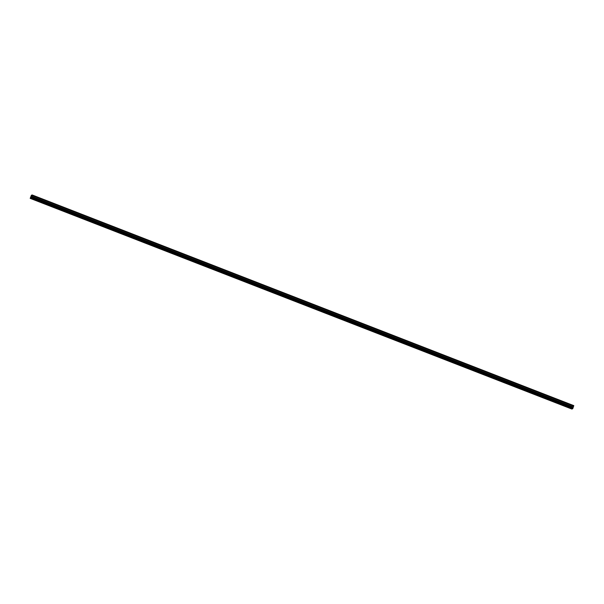 <?xml version="1.0" encoding="UTF-8"?>
<svg xmlns="http://www.w3.org/2000/svg" width="604" height="604" viewBox="0 0 604 604"><rect width="100%" height="100%" fill="white"/><g stroke="black" fill="none" stroke-linecap="round" stroke-linejoin="round"><path stroke-width="0.91" d="M32.367 198.776L31.687 198.61L32.367 198.776M570.788 408.191L570.108 408.025L570.788 408.191M557.968 403.208L557.288 403.042L557.968 403.208M545.148 398.217L544.468 398.059L545.148 398.217M532.335 393.234L531.648 393.068L532.335 393.234M519.515 388.251L518.828 388.085L519.515 388.251M506.696 383.261L506.009 383.095L506.696 383.261M493.876 378.278L493.189 378.112L493.876 378.278M481.056 373.287L480.369 373.121L481.056 373.287M468.236 368.304L467.549 368.138L468.236 368.304M455.416 363.321L454.729 363.155L455.416 363.321M442.596 358.331L441.909 358.164L442.596 358.331M429.776 353.348L429.089 353.181L429.776 353.348M416.956 348.357L416.269 348.191L416.956 348.357M404.136 343.374L403.449 343.208L404.136 343.374M391.316 338.383L390.629 338.217L391.316 338.383M378.497 333.4L377.81 333.234L378.497 333.4M365.677 328.417L364.99 328.251L365.677 328.417M352.857 323.427L352.17 323.261L352.857 323.427M340.037 318.444L339.35 318.278L340.037 318.444M327.217 313.453L326.538 313.287L327.217 313.453M314.397 308.47L313.718 308.304L314.397 308.47M301.577 303.48L300.898 303.314L301.577 303.48M288.757 298.497L288.078 298.331L288.757 298.497M275.937 293.514L275.258 293.348L275.937 293.514M263.118 288.523L262.438 288.357L263.118 288.523M250.305 283.54L249.618 283.374L250.305 283.54M237.485 278.55L236.798 278.384L237.485 278.55M224.665 273.567L223.978 273.401L224.665 273.567M211.845 268.576L211.158 268.418L211.845 268.576M199.026 263.593L198.338 263.427L199.026 263.593M186.206 258.61L185.519 258.444L186.206 258.61M173.386 253.62L172.699 253.453L173.386 253.62M160.566 248.637L159.879 248.471L160.566 248.637M147.746 243.646L147.059 243.48L147.746 243.646M134.926 238.663L134.239 238.497L134.926 238.663M122.106 233.68L121.419 233.514L122.106 233.68M109.286 228.689L108.599 228.523L109.286 228.689M96.466 223.707L95.779 223.54L96.466 223.707M83.646 218.716L82.959 218.55L83.646 218.716M70.827 213.733L70.139 213.567L70.827 213.733M58.007 208.742L57.32 208.576L58.007 208.742M45.187 203.759L44.507 203.593L45.187 203.759M32.057 195.341L32.171 194.964L573.8 405.631L573.679 406.009L32.035 195.379L573.657 406.047L573.332 406.953L31.702 196.285L573.332 406.953M32.035 195.379L31.702 196.285M571.829 409.036L30.2 198.369L31.106 198.021L572.735 408.689L571.829 409.036M31.106 198.021L31.695 196.33M30.2 198.369L31.385 195.266L32.171 194.964M573.317 406.998L572.735 408.689M31.197 197.848L572.826 408.515M31.506 197.002L295.877 299.833L295.567 300.671M295.635 300.701L295.945 299.856L573.136 407.67M573.785 405.722L32.155 195.054M295.567 300.754L295.877 299.833M31.567 196.678L573.188 407.345"/></g></svg>
